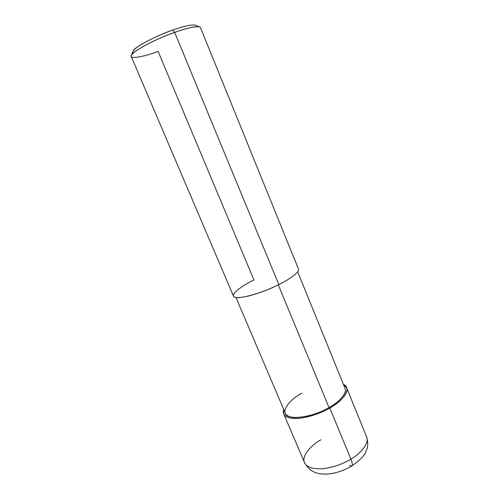 <?xml version="1.0" encoding="UTF-8"?>
<svg xmlns="http://www.w3.org/2000/svg" width="499" height="499" viewBox="0 0 499 499"><rect width="100%" height="100%" fill="white"/><g stroke="black" fill="none" stroke-linecap="round" stroke-linejoin="round"><path stroke-width="0.75" d="M343.474 384.467C351.645 387.349 344.74 400.055 329.802 408.02L329.022 407.602L329.802 408.02L350.909 459.13C352.469 463.072 352.712 465.392 351.639 466.091C352.712 465.392 352.469 463.072 350.909 459.13C341.94 464.538 332.128 467.769 321.481 468.823C311.937 469.016 306.292 466.958 304.54 462.654C306.292 466.958 311.937 469.016 321.481 468.823C332.128 467.769 341.94 464.538 350.909 459.13C361.7 452.924 369.472 442.538 366.572 436.831C369.472 442.538 361.7 452.924 350.909 459.13L329.802 408.02C320.296 413.627 305.319 418.555 295.558 418.48C286.133 418.237 282.166 415.199 283.663 409.361L283.694 413.79C285.166 417.457 290.63 418.929 300.092 418.206C310.702 416.671 320.601 413.272 329.802 408.02C340.848 401.963 349.138 392.426 346.593 387.604L343.474 384.467M320.944 439.775C310.11 445.75 301.365 456.597 304.54 462.654C308.594 469.977 314.744 473.763 322.996 474.013C329.758 474.555 340.73 472.478 351.639 466.091L349.631 465.555M131.43 55.252L133.052 51.135C133.264 47.929 155.8 35.753 172.604 30.102C183.832 26.154 191.435 24.513 195.415 25.181L195.907 25.393C192.495 24.289 184.73 25.861 172.604 30.102L174.669 32.391L278.829 284.598C269.067 289.451 258.944 293.262 248.458 296.032C239.233 298.084 234.231 298.09 233.451 296.044L131.249 56.518C130.464 54.921 134.387 51.597 143.032 46.544C153.156 41.024 163.703 36.308 174.669 32.391C156.268 38.61 131.593 51.877 131.43 55.252C128.374 59.562 143.051 57.111 158.133 51.422L253.947 279.97C239.32 286.869 228.829 296.163 235.235 297.292C239.589 299.406 263.466 292.57 278.829 284.598L174.669 32.391C187.699 27.626 200.149 25.2 200.498 27.695L298.446 268.986C300.099 271.556 290.512 278.922 278.829 284.598M301.92 393.181C288.647 400.123 280.469 412.018 287.486 415.586C292.663 420.152 315.393 415.96 329.022 407.602C312.33 417.925 285.939 420.638 285.241 413.072L235.971 297.448M278.305 284.854L329.022 407.602L278.305 284.854M195.415 25.181L199.475 26.927C195.215 26.235 186.944 28.05 174.669 32.391L172.604 30.102C161.626 34.026 151.403 38.685 141.941 44.08C134.206 48.846 131.387 51.79 133.47 52.919M297.666 271.768L344.99 388.203C347.416 392.782 339.52 401.857 329.022 407.602M304.54 462.654L283.694 413.79M351.801 465.997C359.941 460.315 364.644 455.493 365.898 451.539L366.946 448.863C368.112 445.744 367.988 441.734 366.572 436.831L346.593 387.604"/></g></svg>

